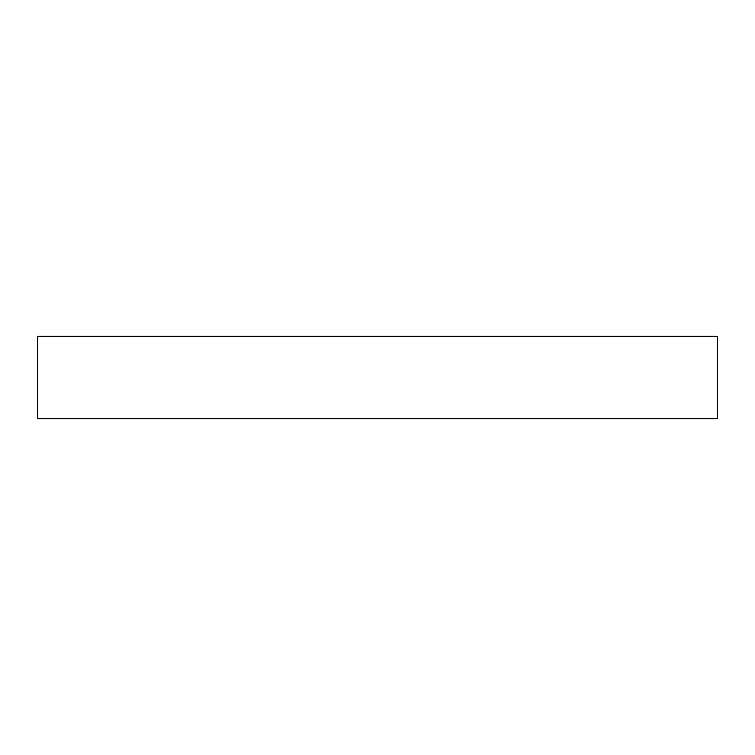 <?xml version="1.0" encoding="UTF-8"?>
<svg xmlns="http://www.w3.org/2000/svg" width="755" height="755" viewBox="0 0 755 755"><rect width="100%" height="100%" fill="white"/><g stroke="black" fill="none" stroke-linecap="round" stroke-linejoin="round"><path stroke-width="1.13" d="M37.75 336.315L37.75 418.685L717.25 418.685L717.25 336.315L37.75 336.315L717.25 336.315L717.25 418.685L37.75 418.685L37.75 336.315"/></g></svg>
